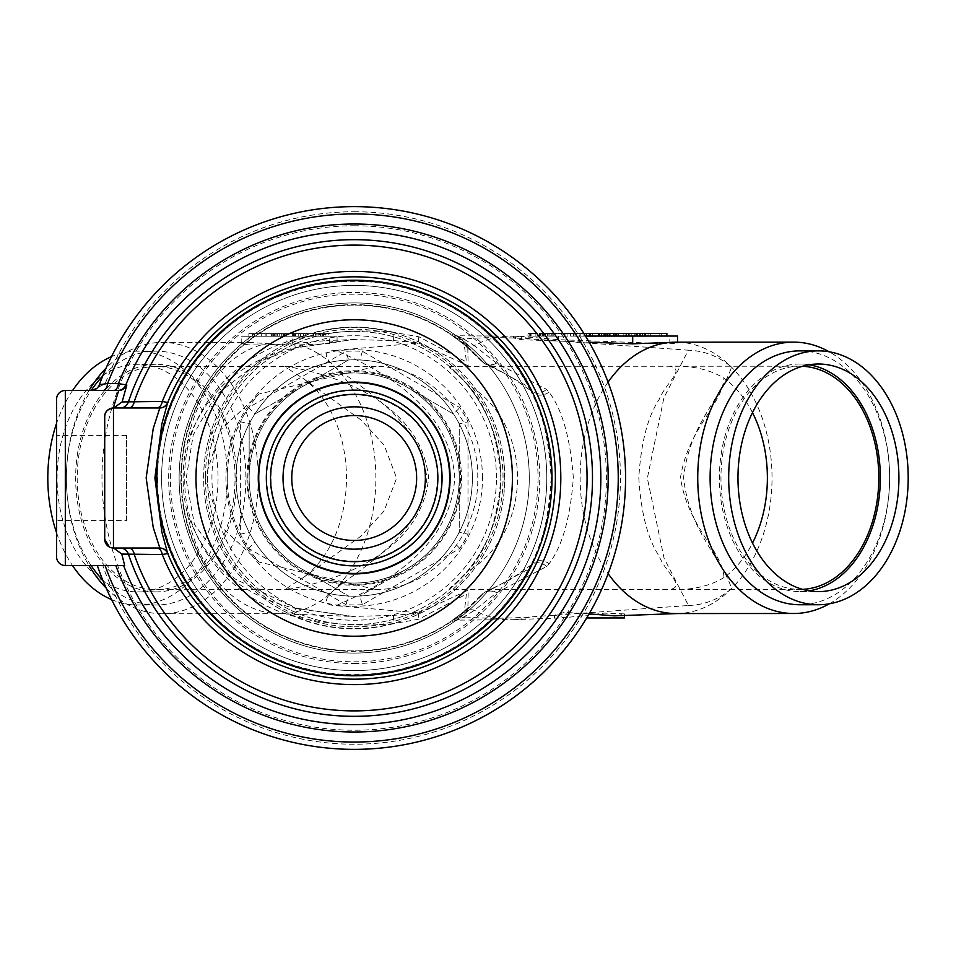 <?xml version="1.0" encoding="UTF-8"?>
<svg xmlns="http://www.w3.org/2000/svg" width="956" height="956" viewBox="0 0 956 956"><rect width="100%" height="100%" fill="white"/><g stroke="black" fill="none" stroke-linecap="round" stroke-linejoin="round"><path stroke-width="0.72" stroke-dasharray="4.78 3.58" d="M126.598 520.578L126.598 435.422L126.598 520.578L56.571 520.578L56.571 435.422L56.571 520.578M126.598 435.422L56.571 435.422M354.198 574.293A96.293 96.293 0 0 1 257.905 478A96.293 96.293 0 0 1 354.198 381.707A96.293 96.293 0 0 1 450.491 478A96.293 96.293 0 0 1 354.198 574.293A96.293 96.293 0 0 1 257.905 478A96.293 96.293 0 0 1 354.198 381.707A96.293 96.293 0 0 1 450.491 478A96.293 96.293 0 0 1 354.198 574.293A96.293 96.293 0 0 0 450.491 478A96.293 96.293 0 0 0 354.198 381.707A96.293 96.293 0 0 0 257.905 478A96.293 96.293 0 0 0 354.198 574.293A96.293 96.293 0 0 0 450.491 478A96.293 96.293 0 0 0 354.198 381.707A96.293 96.293 0 0 0 257.905 478A96.293 96.293 0 0 0 354.198 574.293M362.408 351.33L359.838 359.958A118.174 118.174 0 0 0 354.198 359.826A118.174 118.174 0 0 1 472.384 478A118.174 118.174 0 0 1 354.198 596.174A118.174 118.174 0 0 1 236.024 478A118.174 118.174 0 0 1 354.198 359.826A118.174 118.174 0 0 1 472.384 478A118.174 118.174 0 0 1 354.198 596.174A118.174 118.174 0 0 1 236.024 478A118.174 118.174 0 0 1 354.198 359.826A118.174 118.174 0 0 0 348.57 359.958L254.786 414.091L348.57 359.958L345.988 351.33A126.933 126.933 0 0 1 362.408 351.33L459.788 407.555A126.933 126.933 0 0 1 467.998 421.775L459.25 423.855A118.174 118.174 0 0 0 453.61 414.091L406.73 387.025A105.052 105.052 0 0 0 249.157 478L249.157 423.855L249.157 478A105.052 105.052 0 0 0 301.678 568.975L348.57 596.042A118.174 118.174 0 0 0 359.838 596.042L406.73 568.975A105.052 105.052 0 0 0 406.73 387.025L453.61 414.091L459.788 407.555M354.198 407.005A70.995 70.995 0 0 1 425.205 478A70.995 70.995 0 0 1 354.198 548.995A70.995 70.995 0 0 1 283.203 478A70.995 70.995 0 0 1 354.198 407.005M354.198 225.771A252.229 252.229 0 0 1 606.427 478A252.229 252.229 0 0 1 354.198 730.229A252.229 252.229 0 0 1 101.969 478A252.229 252.229 0 0 1 354.198 225.771M354.198 211.754A266.246 266.246 0 0 1 620.444 478A266.246 266.246 0 0 1 102.758 565.534L65.319 565.534C60.539 565.51 57.623 562.594 56.571 556.786L56.571 399.214C57.611 393.418 60.539 390.49 65.319 390.466L91.31 390.466L105.148 383.894A266.246 266.246 0 0 1 354.198 211.754M99.902 384.647L99.364 384.718A271.373 271.373 0 0 1 625.571 478A271.373 271.373 0 0 1 97.333 565.534A271.373 271.373 0 0 0 354.198 749.373M105.148 383.894L101.205 384.455M159.843 548.027L113.465 548.027L109.498 547.071M159.843 407.973L113.286 407.973M104.718 539.28L104.718 416.72M118.735 390.466L91.31 390.466M91.143 390.466A8.759 8.759 0 0 0 99.364 384.718A8.759 8.759 0 0 1 91.143 390.466M467.998 421.775L467.998 534.225A126.933 126.933 0 0 1 459.788 548.445L362.408 604.67L359.838 596.042A118.174 118.174 0 0 1 348.57 596.042L301.678 568.975A105.052 105.052 0 0 0 459.25 478A105.052 105.052 0 0 0 354.198 372.948A105.052 105.052 0 0 0 249.157 478A105.052 105.052 0 0 0 406.73 568.975L359.838 596.042M354.198 626.813A148.813 148.813 0 0 0 503.023 478A148.813 148.813 0 0 0 354.198 329.187A148.813 148.813 0 0 0 205.385 478A148.813 148.813 0 0 0 354.198 626.813M354.198 565.534A87.534 87.534 0 0 0 441.744 478A87.534 87.534 0 0 0 354.198 390.466A87.534 87.534 0 0 0 266.664 478A87.534 87.534 0 0 0 354.198 565.534A87.534 87.534 0 0 0 441.744 478A87.534 87.534 0 0 0 354.198 390.466A87.534 87.534 0 0 0 266.664 478A87.534 87.534 0 0 0 354.198 565.534M354.198 561.16A83.16 83.16 0 0 0 437.358 478A83.16 83.16 0 0 0 354.198 394.84A83.16 83.16 0 0 0 271.038 478A83.16 83.16 0 0 0 354.198 561.16M354.198 670.586A192.586 192.586 0 0 0 546.784 478A192.586 192.586 0 0 0 354.198 285.414A192.586 192.586 0 0 0 161.612 478A192.586 192.586 0 0 0 354.198 670.586A192.586 192.586 0 0 0 546.784 478A192.586 192.586 0 0 0 354.198 285.414A192.586 192.586 0 0 0 161.612 478A192.586 192.586 0 0 0 354.198 670.586A192.586 192.586 0 0 0 546.784 478A192.586 192.586 0 0 0 354.198 285.414M248.608 407.555L254.786 414.091A118.174 118.174 0 0 0 249.157 423.855L240.398 421.775A126.933 126.933 0 0 1 248.608 407.555L345.988 351.33M240.398 534.225L249.157 532.145A118.174 118.174 0 0 0 254.786 541.909L248.608 548.445A126.933 126.933 0 0 1 240.398 534.225L240.398 421.775M459.788 548.445L453.61 541.909A118.174 118.174 0 0 0 459.25 532.145L459.25 423.855L459.25 532.145L467.998 534.225M459.25 423.855A118.174 118.174 0 0 0 453.61 414.091A118.174 118.174 0 0 1 459.25 423.855M359.838 359.958A118.174 118.174 0 0 0 348.57 359.958A118.174 118.174 0 0 1 359.838 359.958M453.61 541.909A118.174 118.174 0 0 0 459.25 532.145A118.174 118.174 0 0 1 453.61 541.909M254.786 414.091A118.174 118.174 0 0 0 249.157 423.855A118.174 118.174 0 0 1 254.786 414.091M362.408 604.67A126.933 126.933 0 0 1 345.988 604.67L348.57 596.042A118.174 118.174 0 0 0 354.198 596.174M249.157 532.145A118.174 118.174 0 0 0 254.786 541.909A118.174 118.174 0 0 1 249.157 532.145M156.175 591.884A113.8 80.471 -90 0 1 75.655 478.12A113.8 80.471 -90 0 1 156.079 364.284A113.8 80.471 -90 0 1 236.598 478.048A113.8 80.471 -90 0 1 156.175 591.884L137.604 591.895A113.8 80.471 -90 0 1 57.085 478.12A113.8 80.471 -90 0 1 137.509 364.296A113.8 80.471 -90 0 1 218.028 478.06A113.8 80.471 -90 0 1 137.604 591.895M156.079 364.284L137.509 364.296M111.589 599.591A126.933 89.756 90 0 0 137.604 605.017A126.933 89.756 90 0 0 227.313 478.048A126.933 89.756 90 0 0 137.497 351.163A126.933 89.756 90 0 0 111.493 356.624M72.608 390.466A126.933 89.756 90 0 0 56.571 423.329M56.571 532.779A126.933 89.756 90 0 0 72.513 565.534M102.71 376.055A126.933 89.756 -90 0 1 156.067 351.151A126.933 89.756 -90 0 1 245.883 478.048A126.933 89.756 -90 0 1 156.175 605.017A126.933 89.756 -90 0 1 102.794 580.161M91.095 565.534A126.933 89.756 -90 0 1 91.167 390.466M156.067 351.151L137.497 351.163M156.175 605.017L137.604 605.017M106.152 588.071A135.68 95.947 90 0 0 162.377 613.764A135.68 95.947 90 0 0 258.263 478.036A135.68 95.947 90 0 0 162.257 342.391A135.68 95.947 90 0 0 106.068 368.132M89.039 390.466A135.68 95.947 90 0 0 88.98 565.534M162.377 613.764L279.977 613.716A135.68 95.947 -90 0 1 277.467 613.668A135.68 95.947 -90 0 1 187.173 512.679C181.795 489.663 181.783 466.588 187.137 443.453A135.68 95.947 -90 0 1 261.299 344.925L248.919 344.925L241.223 343.634L248.919 342.356L286.059 344.913L298.439 344.901A135.68 95.947 -90 0 1 335.317 367.271A135.68 95.947 -90 0 1 335.413 588.753A135.68 95.947 -90 0 1 279.977 613.716M162.257 342.391L248.919 342.356M187.137 443.453C205.026 392.271 240.948 360.364 294.926 347.769L352.609 339.571L393.525 340.575L418.166 342.786L468.165 365.754L467.747 345.725L459.573 339.332L465.345 338.926C483.784 337.253 505.389 337.241 530.162 338.902L688.38 350.207L663.942 397.636L647.343 478.203L664.097 558.316L688.487 605.507L530.269 616.955C505.509 618.628 483.903 618.64 465.464 616.978L459.693 616.584L467.866 610.179L468.201 590.175L418.286 613.166L393.645 615.389L352.716 616.429L295.034 608.279C241.103 595.767 205.158 563.897 187.173 512.679M248.919 336.237L337.074 336.189L241.223 336.237L248.919 336.237L248.919 344.925M252.384 336.225L286.848 336.213L252.384 336.225L252.384 333.608L248.871 333.608L248.871 336.237M273.786 333.596L295.858 333.584L286.095 333.584L286.095 336.213L273.786 336.225L281.936 336.213L281.518 333.596L281.936 336.213L295.858 336.213L286.095 336.213L286.298 333.584L271.42 333.596L273.786 333.596L273.786 336.225M295.858 336.213L295.308 333.584L295.858 336.213M281.781 333.596L315.265 333.572L293.6 333.584L293.611 336.213L281.793 336.213L315.265 336.201L285.163 336.213L295.01 336.213L293.611 336.213L293.6 333.584L281.781 333.596L281.793 336.213M313.58 336.201L328.78 336.201L328.78 333.572L325.733 333.572L325.733 336.201L303.458 336.213L323.498 336.201L313.58 336.201L313.58 333.572L311.333 333.584L311.333 336.201M311.333 333.584L325.733 333.572L303.506 333.584L303.506 336.213L303.446 333.584L305.705 333.584L305.705 336.213M305.705 333.584L325.614 333.572L325.626 336.201L323.498 336.201L323.498 333.572L313.58 333.572M261.299 344.925L292.249 343.742L326.665 340.551L337.074 341.949L329.39 343.718L298.439 344.901M393.525 340.575A13.133 0.908 95.1 0 1 393.537 332.341A150.881 150.881 0 0 0 293.683 339.786C232.404 356.349 183.11 412.861 184.771 478.131C183.265 543.271 232.404 599.711 293.803 616.262C326.773 624.423 360.054 626.873 393.657 623.623L418.967 619.153L466.409 594.035L464.365 611.254L451.567 620.862L463.039 612.33L481.824 594.632A172.893 172.893 0 0 1 233.838 602.101A172.893 172.893 0 0 1 233.73 353.995A172.893 172.893 0 0 1 481.728 361.26L462.931 343.574L451.447 335.054L464.246 344.662L466.468 361.977L418.848 336.787L393.537 332.341C359.695 329.139 326.414 331.624 293.683 339.786A13.133 0.777 74.9 0 1 295.153 347.996L352.609 339.571L326.665 340.551M335.879 350.362C323.331 350.924 323.152 356.564 335.317 367.271C374.872 396.979 420.473 424.392 426.914 478.418C419.768 532.002 374.752 559.176 335.413 588.753C323.248 599.436 323.439 605.076 335.986 605.65C389.797 582.371 450.874 544.729 454.733 477.63C450.192 410.638 389.63 373.677 335.879 350.362L417.282 343.204M417.39 612.748L335.986 605.65M460.505 339.368L456.813 335.771L512.978 336.165A141.823 100.284 90 0 0 510.349 336.118A141.823 100.284 90 0 0 474.284 345.618L496.511 363.137L546.545 389.343L549.091 392.139C562.295 409.742 570.385 438.314 573.337 477.845C570.469 517.327 562.415 545.948 549.162 563.693L546.617 566.49L496.606 592.732L474.403 610.287C464.556 616.704 458.701 619.978 456.837 620.121L460.625 616.548M676.131 613.549A135.68 95.947 90 0 0 678.652 613.501A135.68 95.947 90 0 0 731.567 588.585A135.68 95.947 90 0 0 731.471 367.104A135.68 95.947 90 0 0 678.533 342.224A135.68 95.947 90 0 0 676.023 342.176M589.111 613.872L564.566 612.33L554.456 615.246L564.721 617.719L604.503 613.131L624.495 613.895L616.656 615.819M688.487 605.507C704.584 604.945 718.936 599.304 731.567 588.585C722.497 558.866 688.858 531.44 683.612 477.414C689.384 423.831 722.413 396.656 731.471 367.104C718.912 356.421 704.548 350.792 688.38 350.207M608.076 382.125A135.68 95.947 90 0 0 608.147 573.66M672.176 341.997L677.517 343.025L669.833 343.813L558.412 339.655L521.271 336.512L513.575 337.946L521.271 339.679L589.147 342.2M586.697 617.958L624.495 617.946M463.039 612.33A13.133 12.38 51 0 1 474.403 610.287A141.823 100.284 90 0 0 510.468 619.751A141.823 100.284 90 0 0 513.097 619.703L456.837 620.121M829.33 603.798A135.68 95.947 90 0 0 889.63 477.773A135.68 95.947 90 0 0 829.222 351.796M809.111 364.774A113.8 80.471 90 0 0 799.825 364.009L818.396 364.009M799.825 364.009A113.8 80.471 90 0 0 719.402 477.845A113.8 80.471 90 0 0 799.921 591.609L818.491 591.609M799.921 591.609A113.8 80.471 90 0 0 809.206 590.844M585.514 336.094L677.517 336.046M543.426 336.106L543.426 333.477L532.074 333.489L532.671 336.118L553.942 336.106L553.942 333.477L527.963 333.489L532.671 333.489L532.671 336.118L527.963 336.118L527.963 333.489M543.426 333.477L552.126 333.477L552.126 336.106L527.963 336.118M592.314 336.082L605.925 336.082L599.711 336.082L599.711 333.453L601.455 333.453L601.455 336.082L618.604 336.082L589.78 336.094L592.314 336.082L592.314 333.465L599.472 333.453L599.472 336.082M599.472 333.453L618.592 333.453L613.417 333.453L613.417 336.082L614.326 336.082L614.326 333.453L605.71 333.453L605.71 336.082M629.287 336.07L607.132 336.082L629.287 336.07L629.287 333.441L621.292 333.453L621.292 336.07M607.132 336.082L607.956 336.082L607.956 333.453L629.287 333.441M618.197 336.082L650.283 336.058L618.197 336.082M621.292 333.453L640.03 333.441L640.03 336.07L666.882 336.058L636.385 336.07M599.352 336.082L573.851 336.094C569.68 336.094 569.68 336.094 573.851 336.094C569.68 336.094 569.68 336.094 573.851 336.094L599.352 336.082L599.352 333.453L601.599 333.453L601.599 336.082M554.05 336.106L586.124 336.094L554.05 336.106L554.05 333.477L551.803 333.477L551.803 336.106M542.602 336.106L565.02 336.094L542.602 336.106L542.59 333.477L540.833 333.477L540.833 336.106M456.717 335.795C458.545 335.915 464.401 339.189 474.284 345.618A13.133 12.38 129 0 1 462.931 343.574M489.46 365.24A13.133 11.102 112.5 0 0 496.511 363.137A13.133 11.795 137.5 0 1 488.086 364.654A13.133 11.795 137.5 0 1 481.728 361.26A13.133 13.133 0 0 0 486.401 364.535L486.401 364.535A13.133 11.102 112.5 0 0 489.46 365.24M546.545 389.343A13.133 10.815 -50.5 0 1 531.321 391.04L531.321 391.04A13.133 10.815 -50.5 0 1 528.441 386.786L482.063 360.962A13.133 11.102 112.5 0 0 486.401 364.535L509.859 376.126L531.321 391.04L528.441 386.786A196.661 196.661 0 0 0 157.537 478.084A196.661 196.661 0 0 0 528.513 569.059L530.401 566.012A196.96 196.96 0 0 1 157.238 478.084A196.96 196.96 0 0 1 530.329 389.845C541.717 408.081 548.66 437.442 551.158 477.916A196.96 196.96 0 0 1 354.282 674.96A196.96 196.96 0 0 1 157.238 478.084A196.96 196.96 0 0 1 354.114 281.04A196.96 196.96 0 0 1 551.158 477.916C548.732 518.283 541.813 547.645 530.401 566.012A13.133 10.671 26.5 0 1 549.162 563.693M481.728 361.26L482.063 360.962A173.335 173.335 0 0 0 180.863 478.072A173.335 173.335 0 0 0 482.159 594.931A13.133 11.102 67.5 0 1 486.496 591.358L486.496 591.358A13.133 11.102 67.5 0 1 489.556 590.653A13.133 11.102 67.5 0 1 496.606 592.732A13.133 11.795 42.4 0 0 488.181 591.226A13.133 11.795 42.4 0 0 481.824 594.632L528.513 569.059A13.133 10.815 50.5 0 1 531.393 564.805L530.401 566.012M467.866 610.179A13.133 7.493 -129.6 0 0 464.365 611.254A172.893 172.893 0 0 1 228.185 596.377A172.893 172.893 0 0 1 228.09 359.731A172.893 172.893 0 0 1 464.246 344.662A13.133 7.493 -50.5 0 0 467.747 345.725M529.277 477.928A175.079 175.079 0 0 1 354.27 653.079A175.079 175.079 0 0 1 179.119 478.072A175.079 175.079 0 0 1 354.126 302.921A175.079 175.079 0 0 1 529.277 477.928A175.079 175.079 0 0 1 354.27 653.079A175.079 175.079 0 0 1 179.119 478.072A175.079 175.079 0 0 1 354.126 302.921A175.079 175.079 0 0 1 529.277 477.928M195.753 478.072A158.445 158.445 0 0 0 354.27 636.445A158.445 158.445 0 0 0 512.643 477.928A158.445 158.445 0 0 0 354.138 319.555A158.445 158.445 0 0 0 195.753 478.072A158.445 158.445 0 0 0 354.27 636.445A158.445 158.445 0 0 0 512.643 477.928A158.445 158.445 0 0 0 354.138 319.555A158.445 158.445 0 0 0 195.753 478.072M504.768 477.94A150.57 150.57 0 0 0 354.138 327.43A150.57 150.57 0 0 0 203.64 478.06A150.57 150.57 0 0 0 354.27 628.57A150.57 150.57 0 0 0 504.768 477.94L504.063 463.481A150.57 150.57 0 0 0 346.909 327.609A150.57 150.57 0 0 0 203.64 478.06A150.57 150.57 0 0 0 347.028 628.391A150.57 150.57 0 0 0 504.075 492.388L504.768 477.94M466.624 383.87A146.627 146.627 0 0 1 466.695 572.035C534.476 532.611 534.44 423.233 466.624 383.87L449.248 366.351C450.587 373.091 494.372 388.495 500.825 477.94C494.706 566.717 450.646 583.052 449.344 589.577L799.921 589.422A111.613 78.918 -90 0 1 720.955 477.845A111.613 78.918 -90 0 1 799.825 366.196A111.613 78.918 -90 0 1 802.478 366.268M449.248 366.351L799.825 366.196M504.063 463.481L504.075 492.388M500.825 477.94A146.627 146.627 0 0 0 354.138 331.374A146.627 146.627 0 0 0 207.571 478.06A146.627 146.627 0 0 0 354.258 624.627A146.627 146.627 0 0 0 500.825 477.94A146.627 146.627 0 0 0 354.138 331.374A146.627 146.627 0 0 0 207.571 478.06A146.627 146.627 0 0 0 354.258 624.627A146.627 146.627 0 0 0 500.825 477.94M752.48 412.61A111.613 78.918 90 0 0 723.895 378.146C722.449 404.77 688.069 428.228 680.493 477.665C687.782 527.27 722.605 550.931 723.979 577.543A111.613 78.918 90 0 0 752.527 543.056M723.979 577.543C709.687 586.339 691.618 590.318 669.762 589.482C686.444 586.494 665.519 572.716 659.15 556.129C647.75 539.005 640.962 512.87 638.799 477.761C640.998 442.664 647.774 416.601 659.114 399.572C665.46 383.045 686.372 369.088 669.666 366.256L669.678 366.256C691.523 365.395 709.591 369.363 723.895 378.146M802.562 589.362A111.613 78.918 -90 0 1 799.921 589.422M449.344 589.577L466.695 572.035M549.091 392.139A13.133 10.671 -26.6 0 1 530.329 389.845M546.617 566.49A13.133 10.815 50.5 0 0 531.393 564.805L509.715 579.874L486.496 591.358A13.133 13.133 0 0 0 481.824 594.632M454.925 337.48L459.573 339.332M418.848 336.787L418.166 342.786M459.693 616.584L455.044 618.436M393.645 615.389A13.133 0.908 -95.1 0 0 393.657 623.623A150.881 150.881 0 0 1 293.803 616.262A13.133 0.777 -74.9 0 0 295.261 608.052L234.101 578.488L194.438 524.438L186.073 479.267L193.196 435.052L215.769 395.258L259.028 361.679L295.153 347.996A13.133 0.777 74.9 0 1 294.926 347.769M352.752 616.429L295.261 608.052A13.133 0.777 -74.9 0 0 295.034 608.279M418.286 613.166L418.967 619.153M631.223 336.07L631.223 333.441L666.882 333.429M662.09 333.429L642.552 333.441L662.09 333.429L662.09 336.058L642.563 336.07L662.09 336.058M639.731 333.441L642.552 333.441L642.563 336.07L639.731 336.07L639.731 333.441M661.695 333.429L661.695 336.058M642.42 333.441L642.42 336.07M645.491 333.441L645.491 336.07M659.162 333.429L659.162 336.058M644.667 333.441L644.679 336.07M637.616 333.441L637.616 336.07M634.999 333.441L626.204 333.441L634.999 333.441L635.011 336.07M631.223 333.441L650.271 333.441L650.283 336.058M650.271 333.441L636.385 333.441M648.025 333.441L648.025 336.058M623.826 333.453L623.826 336.07M607.132 333.453L607.956 333.453M618.759 333.453L618.771 336.07M616.512 333.453L616.512 336.082M609.426 333.453L609.426 336.082M610.191 333.453L610.203 336.082M634.808 333.441L634.808 336.07M605.925 333.453L605.925 336.082M601.599 333.453L592.314 333.465M605.71 333.453L610.884 333.453L610.884 336.082M610.884 333.453L604.933 333.453M609.223 333.453L609.223 336.082M604.288 333.453L604.288 336.082M613.417 333.453L614.326 333.453L613.417 333.453M615.664 333.453L615.676 336.082M616.572 333.453L616.572 336.082M603.296 333.453L603.296 336.082M551.803 333.477L583.877 333.465L579.934 333.465L579.934 336.094M579.934 333.465L573.851 333.465C569.68 333.465 569.68 333.465 573.851 333.465C569.68 333.465 569.68 333.465 573.851 333.465L599.352 333.453M588.095 333.465L576.193 333.465L588.095 333.465L588.095 336.094L574.09 336.094L588.095 336.094M576.193 333.465L574.09 333.465L576.181 333.465L576.193 336.094L576.181 333.465M590.629 333.465L590.629 336.082M586.554 333.465L586.554 336.094M573.851 333.465L573.851 336.094L573.851 333.465M580.22 333.465L580.22 336.094M584.02 333.465L584.02 336.094M573.469 333.465L573.469 336.094M583.877 336.094L583.877 333.465L562.056 333.477L570.851 333.465L570.851 336.094M570.851 333.465L554.05 333.477M562.056 333.477L562.056 336.094M564.458 333.477L564.458 336.094M586.124 333.465L586.124 336.094M567.063 333.477L567.075 336.094M575.87 333.465L575.87 336.094M540.833 333.477L562.773 333.477L562.773 336.094M562.773 333.477L548.135 333.477L553.213 333.477L550.955 333.477L550.955 336.106M550.955 333.477L542.59 333.477M553.213 333.477L553.213 336.106M548.135 333.477L548.135 336.106M565.02 333.477L565.02 336.094M540.116 333.489L549.891 333.477L540.116 333.489L540.116 336.106L549.891 336.106L539.172 336.106L539.172 333.489L540.116 333.489M550.764 333.477L549.891 333.477L549.891 336.106L550.764 336.106L550.764 333.477M530.413 333.489L530.413 336.118M529.72 333.489L529.72 336.118M547.286 333.477L547.286 336.106M539.626 333.489L539.626 336.106M537.451 333.489L537.451 336.106M545.649 333.477L545.649 336.106M542.064 333.477L542.064 336.106M320.475 333.572L320.475 336.201M305.729 333.584L305.729 336.213M322.722 333.572L322.722 336.201M284.314 333.596L284.314 336.213M315.265 333.572L315.265 336.201M313.018 333.584L313.018 336.201M303.171 333.584L303.171 336.213M294.735 333.584L294.735 336.213M292.201 333.584L292.201 336.213M300.638 333.584L300.638 336.213M293.886 333.584L293.886 336.213M282.916 333.596L274.623 333.596L282.916 333.596L282.916 336.213L274.623 336.225L282.916 336.213L281.745 336.213L281.745 333.596L282.916 333.596M286.25 333.584L295.01 333.584L285.163 333.584L285.163 336.213L286.25 336.213L286.25 333.584M273.631 333.596L273.631 336.225M283.92 333.596L283.92 336.213M284.063 333.596L284.063 336.213M276.117 333.596L276.117 336.225M275.878 333.596L275.878 336.225M293.002 333.584L293.002 336.213M248.871 333.608L270.536 333.596L270.536 336.225M270.536 333.596L286.848 333.584L261.669 333.596L275.101 333.596L275.101 336.225M275.101 333.596L252.384 333.608M261.669 333.596L261.669 336.225M265.182 333.596L265.182 336.225M286.848 333.584L286.848 336.213M284.601 333.596L284.601 336.213L284.577 333.596M266.174 333.596L266.174 336.225M279.714 333.596L279.714 336.213M277.67 333.596L277.67 336.225M254.356 333.608L254.356 336.225M272.783 333.596L272.783 336.225M482.469 477.94A128.271 128.271 0 0 0 354.15 349.729A128.271 128.271 0 0 0 225.939 478.06A128.271 128.271 0 0 0 354.258 606.271A128.271 128.271 0 0 0 482.469 477.94M236.024 478.048A118.174 118.174 0 0 0 354.246 596.174A118.174 118.174 0 0 0 472.384 477.952A118.174 118.174 0 0 0 354.15 359.826A118.174 118.174 0 0 0 236.024 478.048M246.947 478.048A107.251 107.251 0 0 0 354.246 585.251A107.251 107.251 0 0 0 461.449 477.952A107.251 107.251 0 0 0 354.162 370.749A107.251 107.251 0 0 0 246.947 478.048M247.855 478.048A106.343 106.343 0 0 1 354.162 371.657A106.343 106.343 0 0 1 460.541 477.952A106.343 106.343 0 0 1 354.246 584.343A106.343 106.343 0 0 1 247.855 478.048M249.157 478.048A105.052 105.052 0 0 0 354.246 583.052A105.052 105.052 0 0 0 459.25 477.952A105.052 105.052 0 0 1 354.246 583.052A105.052 105.052 0 0 1 249.157 478.048A105.052 105.052 0 0 1 354.162 372.948A105.052 105.052 0 0 1 459.25 477.952A105.052 105.052 0 0 0 354.162 372.948A105.052 105.052 0 0 0 249.157 478.048M376.186 589.601C433.116 589.29 479.255 533.639 477.749 477.952C479.075 422.17 433.176 366.71 376.09 366.375L259.028 394.015A126.933 126.933 0 0 0 259.1 562.068L376.186 589.601L156.175 589.697A111.613 78.918 90 0 0 235.045 478.048A111.613 78.918 90 0 0 156.079 366.471A111.613 78.918 90 0 0 77.197 478.12A111.613 78.918 90 0 0 156.175 589.697M259.028 394.015L220.561 429.865L205.11 478.06L220.609 526.242L259.1 562.068M376.09 366.375L156.079 366.471M302.98 378.325A111.613 78.918 -90 0 1 346.466 478A111.613 78.918 -90 0 1 303.064 577.723L360.974 536.125L384.013 511.066L396.632 478.179L384.169 445.185L361.057 419.995L302.98 378.325C288.951 369.542 283.37 365.574 286.238 366.411C345.714 376.114 421.429 407.77 428.623 478.096C421.333 548.29 345.582 579.922 286.334 589.637L286.334 589.637C283.466 590.485 289.047 586.518 303.064 577.723M799.825 350.876A126.933 89.756 -90 0 1 889.63 477.773A126.933 89.756 -90 0 1 799.933 604.742M354.198 663.548A185.548 185.548 0 0 0 539.746 478A185.548 185.548 0 0 0 354.198 292.452A185.548 185.548 0 0 0 168.65 478A185.548 185.548 0 0 0 354.198 663.548M345.988 604.67L248.608 548.445M286.059 344.913L286.047 336.213M451.447 335.054A13.133 12.846 -55.8 0 0 457.936 337.229A141.823 100.284 -90 0 1 465.345 338.926M530.162 338.902A141.823 100.284 90 0 0 512.978 336.165L524.079 336.572M567.446 617.672L513.097 619.703A141.823 100.284 90 0 0 530.269 616.955M558.412 339.655L558.412 336.106M465.464 616.978A141.823 100.284 -90 0 1 458.055 618.687A13.133 12.846 -124.3 0 0 451.567 620.862M538.037 477.928A183.827 183.827 0 0 1 354.282 661.827A183.827 183.827 0 0 1 170.371 478.072A183.827 183.827 0 0 1 354.126 294.173A183.827 183.827 0 0 1 538.037 477.928M496.451 477.94A142.253 142.253 0 0 0 354.138 335.747A142.253 142.253 0 0 0 211.945 478.06A142.253 142.253 0 0 0 354.258 620.253A142.253 142.253 0 0 0 496.451 477.94M669.833 343.813L669.833 336.058M521.271 339.679L521.271 336.118M329.39 343.718L329.378 336.201M292.249 343.742L292.237 336.213M277.467 613.668L352.716 616.429M678.652 613.501L677.386 613.549M554.456 615.246L554.468 617.982M678.533 342.224L677.278 342.176M456.813 335.771L449.774 333.919M456.932 620.145L449.882 621.998M624.495 613.895L624.495 615.533M677.517 343.025L677.517 342.176M513.575 337.946L513.575 336.118M337.074 341.949L337.074 336.189M241.223 343.634L241.223 336.237M608.183 336.082L608.183 333.453M603.033 336.082L603.033 333.453M615.389 336.082L615.389 333.453M618.604 336.082L618.592 333.453M570.553 336.094L570.553 333.465M574.09 336.094L574.09 333.465M531.094 336.118L531.094 333.489M535.886 336.106L535.886 333.489M303.685 336.213L303.685 333.584M300.602 336.213L300.602 333.584M271.42 336.225L271.42 333.596M298.236 336.213L298.236 333.584M283.382 336.213L283.382 333.596M274.623 336.225L274.623 333.596M295.01 336.213L295.01 333.584"/><path stroke-width="1.43" d="M354.198 565.868A87.868 87.868 0 0 1 266.33 478A87.868 87.868 0 0 1 354.198 390.132A87.868 87.868 0 0 1 442.066 478A87.868 87.868 0 0 1 354.198 565.868M354.198 394.338A83.662 83.662 0 0 1 437.86 478A83.662 83.662 0 0 1 354.198 561.662A83.662 83.662 0 0 1 270.548 478A83.662 83.662 0 0 1 354.198 394.338M354.198 406.826A71.174 71.174 0 0 1 425.372 478A71.174 71.174 0 0 1 354.198 549.174A71.174 71.174 0 0 1 283.024 478A71.174 71.174 0 0 1 354.198 406.826M354.198 415.561A62.439 62.439 0 0 1 416.637 478A62.439 62.439 0 0 1 354.198 540.439A62.439 62.439 0 0 1 291.771 478A62.439 62.439 0 0 1 354.198 415.561M91.143 390.466A8.759 8.759 0 0 0 99.364 384.718L107.646 383.523L118.436 383.595L126.837 385.017L122.105 401.938L162.293 401.448L167.718 402.5A201.19 201.19 0 0 1 555.388 478A201.19 201.19 0 0 1 167.718 553.5L162.293 554.552L121.782 554.062L124.686 565.534L97.333 565.534A271.373 271.373 0 0 0 625.571 478A271.373 271.373 0 0 0 354.198 206.627A271.373 271.373 0 0 1 625.571 478A271.373 271.373 0 0 1 354.198 749.373M101.205 384.455L99.902 384.647M99.364 384.718A271.373 271.373 0 0 1 354.198 206.627A271.373 271.373 0 0 0 99.364 384.718M102.758 565.534L97.333 565.534M113.286 407.973L159.843 407.973L153.235 428.491L146.16 477.916L153.235 527.485L159.843 548.027L113.465 548.027A8.759 8.759 0 0 1 104.718 539.28L104.718 416.72C104.562 412.108 107.419 409.192 113.286 407.973L118.735 390.466L65.319 390.466L65.319 565.534L124.686 565.534M159.604 407.973A8.759 8.747 90 0 0 167.718 402.5L161.815 424.082L154.908 477.916L161.815 531.895L167.718 553.5A8.759 8.747 -90 0 0 159.604 548.027M121.782 554.062L113.704 548.027M109.498 547.071L104.718 539.28M56.571 556.786A8.759 8.759 0 0 0 65.319 565.534A8.759 8.759 0 0 1 56.571 556.786L56.571 399.214A8.759 8.759 0 0 1 65.319 390.466M113.465 407.973A8.759 8.759 0 0 0 104.718 416.72A8.759 8.759 0 0 1 113.465 407.973L113.465 548.027M128.666 548.027A8.759 5.856 -90 0 1 134.366 554.791A232.858 232.858 0 0 0 587.068 478A232.858 232.858 0 0 0 134.366 401.209A8.759 5.856 90 0 1 128.666 407.973M156.688 548.027A8.759 5.796 -90 0 1 162.293 554.552A206.616 206.616 0 0 0 560.814 478A206.616 206.616 0 0 0 162.293 401.448A8.759 5.796 90 0 1 156.688 407.973M113.716 407.973L122.105 401.938M113.716 390.466A8.759 4.84 90 0 0 118.436 383.595A253.961 253.961 0 0 1 608.171 478A253.961 253.961 0 0 1 115.796 565.534M102.889 390.466A8.759 4.852 90 0 0 107.646 383.523A264.035 264.035 0 0 1 618.245 478A264.035 264.035 0 0 1 105.1 565.534M111.493 356.624A126.933 89.756 90 0 0 72.608 390.466M56.571 423.329A126.933 89.756 90 0 0 56.571 532.779M72.513 565.534A126.933 89.756 90 0 0 111.589 599.591M102.794 580.161A126.933 89.756 -90 0 1 91.095 565.534M91.167 390.466A126.933 89.756 -90 0 1 102.71 376.055M106.068 368.132A135.68 95.947 90 0 0 89.039 390.466M88.98 565.534A135.68 95.947 90 0 0 106.152 588.071M677.386 613.549L614.242 615.867L589.111 613.872M829.222 351.796A135.68 95.947 90 0 0 793.623 342.129L676.023 342.176A135.68 95.947 90 0 0 608.076 382.125M608.147 573.66A135.68 95.947 90 0 0 676.131 613.549L793.743 613.501A135.68 95.947 90 0 0 829.33 603.798M589.147 342.2L632.693 343.825L677.278 342.176M624.495 615.533L624.495 617.946L586.697 617.958M793.623 342.129A135.68 95.947 90 0 0 697.737 477.857A135.68 95.947 90 0 0 793.743 613.501M799.933 604.742A126.933 89.756 -90 0 1 710.117 477.845A126.933 89.756 -90 0 1 799.825 350.876L818.396 350.876A126.933 89.756 90 0 0 728.687 477.845A126.933 89.756 90 0 0 818.503 604.742L799.933 604.742M818.396 364.009A113.8 80.471 90 0 0 737.972 477.833A113.8 80.471 90 0 0 818.491 591.609A113.8 80.471 90 0 0 898.915 477.773A113.8 80.471 90 0 0 818.396 364.009M818.503 604.742A126.933 89.756 90 0 0 908.2 477.761A126.933 89.756 90 0 0 818.396 350.876M809.206 590.844A113.8 80.471 90 0 0 880.345 477.773A113.8 80.471 90 0 0 809.111 364.774M677.517 342.176L677.517 336.046L585.514 336.094M752.527 543.056A111.613 78.918 90 0 0 752.48 412.61M802.478 366.268A111.613 78.918 -90 0 1 878.803 477.785A111.613 78.918 -90 0 1 802.562 589.362M645.216 336.07L645.216 333.441L666.882 333.429L666.882 336.058M645.216 333.441L628.618 333.441L628.618 336.07M640.03 333.441L640.03 336.07M628.618 333.441L615.951 333.453L615.951 336.082M618.197 333.453L618.197 336.082M626.204 333.441L626.204 336.07M615.951 333.453L607.132 333.453L607.132 336.082M607.132 333.453L607.956 333.453M604.945 336.082L604.933 333.453L598.791 333.453L589.78 333.465L589.78 336.094M598.791 333.453L598.791 336.082M589.78 333.465L583.877 333.465M354.198 319.782A158.218 158.218 0 0 1 512.416 478A158.218 158.218 0 0 1 354.198 636.218A158.218 158.218 0 0 1 195.992 478A158.218 158.218 0 0 1 354.198 319.782M354.198 280.216A197.784 197.784 0 0 1 551.994 478A197.784 197.784 0 0 1 354.198 675.784A197.784 197.784 0 0 1 156.414 478A197.784 197.784 0 0 1 354.198 280.216M354.198 382.543A95.457 95.457 0 0 1 449.655 478A95.457 95.457 0 0 1 354.198 573.457A95.457 95.457 0 0 1 258.741 478A95.457 95.457 0 0 1 354.198 382.543M120.062 407.973A8.759 8.747 90 0 0 128.355 402.01A238.283 238.283 0 0 1 592.493 478A238.283 238.283 0 0 1 128.355 553.99A8.759 8.747 -90 0 0 120.062 548.027M117.66 390.466A8.759 8.747 90 0 0 125.762 385.005A246.636 246.636 0 0 1 600.834 478A246.636 246.636 0 0 1 123.623 565.534M159.843 548.027A8.759 8.747 -90 0 1 167.945 553.5M159.843 407.973A8.759 8.747 90 0 0 167.945 402.5M118.735 390.466A8.759 8.747 90 0 0 126.837 385.017M632.693 343.825L632.693 336.07M636.385 336.07L636.385 333.441"/></g></svg>
